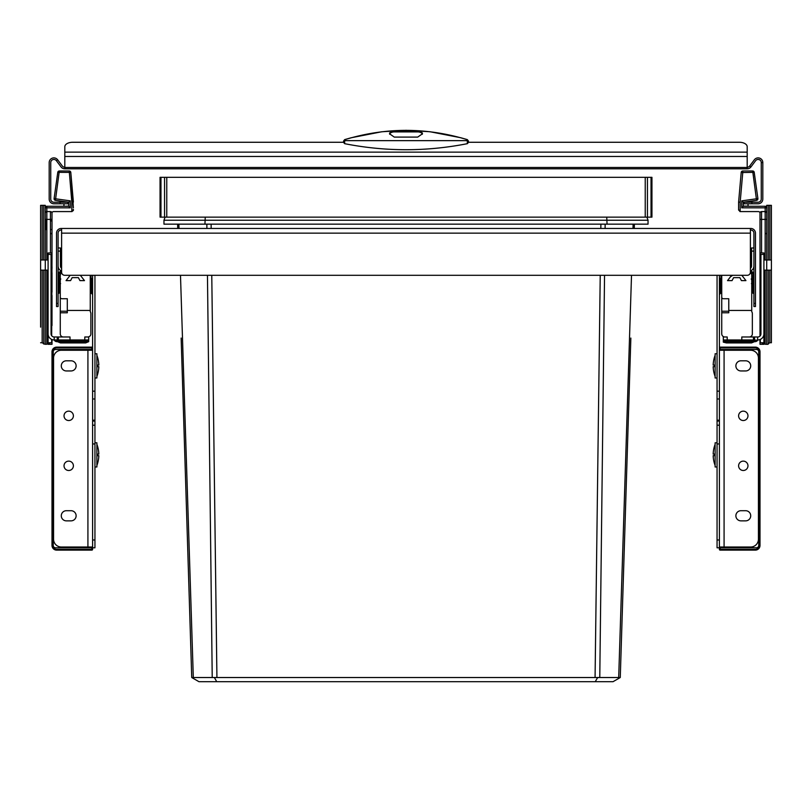 <?xml version="1.0" encoding="UTF-8"?>
<svg xmlns="http://www.w3.org/2000/svg" width="812" height="812" viewBox="0 0 812 812"><rect width="100%" height="100%" fill="white"/><g stroke="black" fill="none" stroke-linecap="round" stroke-linejoin="round"><path stroke-width="1.22" d="M724.081 350.256L750.633 350.256A7.805 7.805 0 0 1 758.438 358.062L758.438 539.209A7.805 7.805 0 0 1 750.633 547.014L719.402 547.014L719.402 350.256L724.081 350.256L724.081 547.014M745.639 360.802L740.95 360.802A5.075 5.075 0 0 0 735.875 365.877A5.075 5.075 0 0 0 740.95 370.952L745.639 370.952A5.075 5.075 0 0 0 750.714 365.877A5.075 5.075 0 0 0 745.639 360.802M745.639 510.707L740.95 510.707A5.075 5.075 0 0 0 735.875 515.782A5.075 5.075 0 0 0 740.95 520.857L745.639 520.857A5.075 5.075 0 0 0 750.714 515.782A5.075 5.075 0 0 0 745.639 510.707M738.605 465.814A4.689 4.689 0 0 0 743.295 470.493A4.689 4.689 0 0 0 747.974 465.814A4.689 4.689 0 0 0 743.295 461.125A4.689 4.689 0 0 0 738.605 465.814M738.605 415.845A4.689 4.689 0 0 0 743.295 420.525A4.689 4.689 0 0 0 747.974 415.845A4.689 4.689 0 0 0 743.295 411.156A4.689 4.689 0 0 0 738.605 415.845M53.562 358.062A7.805 7.805 0 0 1 61.367 350.256L92.598 350.256L92.598 547.014L61.367 547.014A7.805 7.805 0 0 1 53.562 539.209L53.562 358.062M66.361 360.802L71.05 360.802A5.075 5.075 0 0 1 76.125 365.877A5.075 5.075 0 0 1 71.05 370.952L66.361 370.952A5.075 5.075 0 0 1 61.286 365.877A5.075 5.075 0 0 1 66.361 360.802M66.361 510.707L71.05 510.707A5.075 5.075 0 0 1 76.125 515.782A5.075 5.075 0 0 1 71.05 520.857L66.361 520.857A5.075 5.075 0 0 1 61.286 515.782A5.075 5.075 0 0 1 66.361 510.707M64.026 465.814A4.689 4.689 0 0 0 68.705 470.493A4.689 4.689 0 0 0 73.395 465.814A4.689 4.689 0 0 0 68.705 461.125A4.689 4.689 0 0 0 64.026 465.814M64.026 415.845A4.689 4.689 0 0 0 68.705 420.525A4.689 4.689 0 0 0 73.395 415.845A4.689 4.689 0 0 0 68.705 411.156A4.689 4.689 0 0 0 64.026 415.845M70.177 275.298L66.056 280.617L70.583 280.617L72.146 277.643L78.388 277.643L79.952 280.617L84.478 280.617L80.358 275.298M60.271 313.564A0.782 0.782 0 0 1 61.052 312.782L67.305 312.782L67.305 298.725L61.834 298.725A1.563 1.563 0 0 1 60.271 297.162L60.271 333.864A3.126 3.126 0 0 0 63.397 336.98M67.305 311.219L60.271 311.219M60.271 283.114L60.271 275.309A3.126 3.126 0 0 1 61.651 272.72M60.271 288.575L60.271 286.078L59.022 286.078M59.022 276.709L60.271 276.709L60.271 275.309L60.271 297.162M60.697 273.745L60.271 275.309M90.254 293.264L91.035 293.264L90.254 293.264L90.254 291.701L91.035 291.701L91.035 293.264L90.254 293.264L90.254 311.686A3.126 3.126 0 0 1 90.883 313.564L90.883 333.864A3.126 3.126 0 0 1 87.757 336.98L84.793 336.98L84.793 339.954L88.691 339.954L88.691 336.98L87.757 336.98M57.469 341.669L60.474 342.918L85.686 342.918L88.691 341.669L56.972 341.669A3.126 3.126 0 0 1 54.181 339.954L56.972 340.522L54.181 339.954L84.793 339.954M88.691 341.669L88.691 339.954M70.015 339.954L70.015 336.98L54.181 336.98A3.126 3.126 0 0 1 51.065 333.864L51.065 254.43M88.691 340.522L56.972 340.522L56.972 341.669A3.126 3.126 0 0 1 54.181 339.954A6.09 6.09 0 0 1 48.091 333.864M90.254 310.438L67.305 310.438M90.254 275.298A3.126 3.126 0 0 1 90.254 275.309L90.254 291.701M731.642 275.298L727.522 280.617L732.048 280.617L733.612 277.643L739.854 277.643L741.417 280.617L745.944 280.617L741.823 275.298M728.77 311.219L721.746 311.219L721.746 313.564A0.782 0.782 0 0 1 722.528 312.782L728.77 312.782L728.77 310.438L751.729 310.438L751.729 311.686A3.126 3.126 0 0 1 752.348 313.564L752.348 333.864A3.126 3.126 0 0 1 749.222 336.98M760.935 254.43L760.935 333.864A3.126 3.126 0 0 1 757.819 336.98L754.399 336.98L754.399 339.954L727.207 339.954L727.207 336.98L724.862 336.98A3.126 3.126 0 0 1 721.746 333.864L721.746 313.564M724.862 336.98L723.309 336.98L723.309 339.954L727.207 339.954M754.399 336.98L741.803 336.98L741.803 339.954M723.309 339.954L723.309 342.146L726.314 342.918L751.526 342.918L754.531 341.669M763.909 333.864A6.09 6.09 0 0 1 757.819 339.954A3.126 3.126 0 0 1 755.028 341.669L723.309 341.669M754.399 339.954L757.515 340.319M757.819 336.98A3.126 3.126 0 0 0 760.002 336.087L760.002 270.66M728.77 310.438L728.77 298.725L723.309 298.725A1.563 1.563 0 0 1 721.746 297.162L721.746 311.219M721.746 297.162L721.746 293.264L720.965 293.264L720.965 275.298M752.978 276.709L751.729 276.709L751.729 275.309L751.729 310.438M721.746 275.309A3.126 3.126 0 0 1 721.746 275.298L721.746 293.264M750.349 272.72A3.126 3.126 0 0 1 751.729 275.309M343.537 142.273L72.613 142.273A7.805 4.476 180 0 0 64.808 146.749L64.808 168.805A4.689 4.689 0 0 1 61.052 166.937L56.373 160.685A3.126 3.126 0 0 0 50.75 162.562L50.75 199.102A3.126 3.126 0 0 0 53.876 202.229L67.924 202.229L67.924 203.782L60.118 203.782L60.118 202.229M751.882 202.229L751.882 203.782L744.076 203.782L744.076 202.229L758.124 202.229A3.126 3.126 0 0 0 761.25 199.102L761.25 162.562A3.126 3.126 0 0 0 755.627 160.685L750.948 166.937A4.689 4.689 0 0 1 747.192 168.805L747.192 146.749A7.805 4.476 180 0 0 739.387 142.273L468.463 142.273M64.808 167.242A3.126 3.126 0 0 1 62.301 165.993L57.622 159.751A4.689 4.689 0 0 0 49.187 162.562L49.187 199.102A4.689 4.689 0 0 0 53.876 203.782L60.118 203.782M747.192 168.805L64.808 168.805M747.192 167.242A3.126 3.126 0 0 0 749.699 165.993L750.948 166.937M751.882 203.782L758.124 203.782A4.689 4.689 0 0 0 762.813 199.102L762.813 162.562A4.689 4.689 0 0 0 754.378 159.751L749.699 165.993M343.537 141.146L343.537 142.404L344.684 143.683C385.558 151.722 426.442 151.722 467.316 143.683L468.463 142.404L468.463 141.146M343.537 141.592L344.623 140.649L344.684 143.683M467.316 143.683L467.326 139.694C426.442 127.261 385.558 127.261 344.674 139.694L344.623 140.649L344.674 139.694M468.463 141.592L467.326 139.694M417.713 131.909L417.713 130.894L422.392 132.924L422.392 133.828L417.713 137.096L394.287 137.096L389.608 133.828L389.608 132.924L394.287 130.894L394.287 131.909L417.713 131.909A4.689 2.69 180 0 1 422.352 134.234M417.713 130.894L394.287 130.894M389.648 134.234A4.689 2.69 180 0 1 394.287 131.909M765.158 259.992L765.158 219.392L766.711 219.392L766.711 344.308L766.711 259.992L763.909 259.992L763.909 342.755L760.002 342.755L760.002 344.308L764.143 344.308L761.565 342.755M754.216 172.327L742.767 172.54L742.767 170.987A1.563 1.563 0 0 0 741.204 172.408A1.563 1.563 0 0 1 742.767 170.987L752.673 170.987A1.563 1.563 0 0 1 754.216 172.327L757.911 198.585L754.216 172.327A1.563 1.563 0 0 0 752.673 170.987A1.563 1.563 0 0 1 754.216 172.327A1.563 1.563 0 0 0 752.673 170.987L756.368 198.798L741.732 200.858L743.295 202.208L743.295 206.268L741.732 207.831L741.732 200.858M743.295 202.208L756.581 200.341A1.563 1.563 0 0 0 757.911 198.585A1.563 1.563 0 0 1 756.581 200.341L743.295 202.208L743.295 206.268L765.158 206.268A1.563 1.563 0 0 1 766.711 207.831A1.563 1.563 0 0 0 765.158 206.268A1.563 1.563 0 0 1 766.711 207.831A1.563 1.563 0 0 0 765.158 206.268L765.158 207.831L741.732 207.831M741.204 172.408L738.605 202.117L741.204 172.408L742.767 172.54L740.168 202.188L738.605 202.117L738.605 210.024L738.605 202.117L738.605 210.024L740.168 211.587A1.563 1.563 0 0 1 739.915 211.556M760.002 268.498L760.002 213.14A1.563 1.563 180 0 1 761.565 211.587A1.563 1.563 0 0 0 760.002 213.14A1.563 1.563 0 0 0 758.438 211.587L740.168 211.587L740.168 202.188M760.002 266.742L760.002 271.259M760.002 318.822L760.002 336.087M760.002 339.548L760.002 342.755L760.002 339.548M760.002 295.355L760.002 317.066M748.136 206.268L747.974 203.782M744.076 202.371L743.295 202.371M766.213 211.993L766.701 212.947M766.711 212.988L766.711 213.14A1.563 1.563 0 0 0 765.158 211.587L765.158 207.831L766.711 207.831M761.565 211.587L761.565 219.392L765.158 219.392L765.158 211.587L761.565 211.587L765.158 211.587A1.563 1.563 0 0 1 766.711 213.14M760.002 213.14A1.563 1.563 -90 0 0 758.438 211.587M738.605 209.394A0.782 0.782 0 0 0 739.387 210.176A0.782 0.782 0 0 1 738.605 209.394L738.605 207.831M763.909 259.992L763.909 252.958L760.002 252.958M763.909 254.43L760.316 254.43L760.316 335.732M763.909 342.755L765.462 344.308L767.969 344.308L769.522 342.755L771.4 342.755L771.4 270.142L763.909 270.142M40.6 327.135L40.6 205.334L45.289 205.334L45.289 270.142L45.289 220.955M50.435 342.755L47.857 344.308L51.998 344.308L51.998 339.548L51.998 342.755L48.091 342.755L46.538 344.308L43.726 344.004L43.726 270.142L45.289 270.142L45.289 344.308L45.289 270.142L48.091 270.142L48.091 252.958L51.998 252.958L51.998 244.371L51.998 254.227L51.998 213.14A1.563 1.563 0 0 1 53.562 211.587L71.832 211.587L71.832 202.188L73.395 202.117L70.796 172.408L73.395 207.831M59.327 170.987L69.233 170.987A1.563 1.563 0 0 1 70.796 172.408L57.784 172.327A1.563 1.563 0 0 1 59.327 170.987L55.419 200.341A1.563 1.563 0 0 1 54.089 198.585L57.784 172.327A1.563 1.563 0 0 1 59.327 170.987M73.395 209.394A0.782 0.782 0 0 1 72.613 210.176A0.782 0.782 0 0 0 73.395 209.394L73.364 210.318A1.563 1.563 0 0 1 73.344 210.389L73.222 210.724M72.146 211.546L72.085 211.556A1.563 1.563 0 0 1 71.832 211.587L73.395 210.024M51.998 268.498L51.998 266.742M51.998 314.305L51.998 295.355M51.998 272.72L51.998 292.127M51.217 233.44L51.998 234.221L51.217 233.44L51.998 234.221L51.998 233.44M51.998 240.941L51.998 244.371L51.998 240.941M51.998 225.635L51.998 232.191L51.998 225.635M51.998 300.247L51.998 325.571M45.289 212.988L45.289 219.392L46.842 219.392L46.842 259.992L48.091 259.992M45.289 205.334L45.289 207.831A1.563 1.563 0 0 1 46.842 206.268L68.705 206.268L68.705 202.208L55.419 200.341A1.563 1.563 0 0 1 54.089 198.585L70.268 200.858L68.705 202.208M40.6 242.808L40.6 220.955L40.6 259.992L45.289 259.992L45.289 256.866L45.289 259.992L46.842 259.992M45.289 320.111L45.289 289.346L45.289 320.111M48.091 342.755L48.091 270.142M45.289 213.14A1.563 1.563 180 0 1 46.842 211.587L50.435 211.587L46.842 211.587L46.842 219.392L50.435 219.392L50.435 211.587A1.563 1.563 180 0 1 51.998 213.14A1.563 1.563 180 0 0 50.435 211.587M45.787 211.993L45.299 212.947M68.705 206.116L63.864 206.268L64.026 203.782M67.924 202.371L68.705 202.371M68.705 206.268L70.268 207.831L46.842 207.831L46.842 211.587M51.684 335.732L51.998 254.227M51.684 254.43L48.091 254.43M755.312 550.13L720.183 550.13A0.782 0.782 0 0 1 719.402 549.359L719.402 547.795L720.183 547.795L720.183 550.13A0.782 0.782 0 0 1 719.402 549.359A0.782 0.782 0 0 0 720.183 550.13A0.782 0.782 0 0 1 719.402 549.359L755.312 549.359L755.312 550.13A4.689 4.689 0 0 0 760.002 545.451L760.002 351.819L759.22 351.819L759.22 545.451A3.908 3.908 0 0 1 755.312 549.359M720.183 547.795L756.408 547.795A2.345 2.345 0 0 0 758.753 545.451L758.753 351.819A2.345 2.345 0 0 0 756.408 349.475L719.402 349.475L719.402 347.912A0.782 0.782 0 0 1 720.183 347.13L755.312 347.13A4.689 4.689 0 0 1 760.002 351.819M722.528 349.475L722.528 350.256M722.528 547.014L722.528 547.795M92.598 547.014L92.598 549.359L56.688 549.359L56.688 550.13L91.817 550.13L56.688 550.13A4.689 4.689 0 0 1 51.998 545.451L51.998 351.819A4.689 4.689 0 0 1 56.688 347.13L91.817 347.13A0.782 0.782 0 0 1 92.598 347.912L92.598 349.475L55.592 349.475A2.345 2.345 0 0 0 53.247 351.819L53.247 545.451A2.345 2.345 0 0 0 55.592 547.795L92.598 547.795L92.598 549.359A0.782 0.782 0 0 1 91.817 550.13A0.782 0.782 0 0 0 92.598 549.359A0.782 0.782 0 0 1 91.817 550.13L91.817 547.795M89.472 547.795L89.472 547.014M89.472 350.256L89.472 349.475M91.817 349.475L91.817 347.912L92.598 347.912A0.782 0.782 0 0 0 91.817 347.13L80.885 347.13M71.517 347.13L56.688 347.13L56.688 347.912L91.817 347.912L91.817 347.13A0.782 0.782 0 0 1 92.598 347.912M52.78 351.819L51.998 351.819L51.998 545.451L52.78 545.451L52.78 351.819A3.908 3.908 0 0 1 56.688 347.912M94.943 466.981L96.892 466.981L96.892 442.784L94.943 442.784M96.892 444.337A29.435 29.435 0 0 1 98.526 450.589L98.516 450.589A29.425 29.425 0 0 1 98.82 454.101L97.308 454.101A27.902 27.902 0 0 1 97.308 455.664L98.82 455.664A29.425 29.425 0 0 1 98.516 459.176L98.516 459.176A29.435 29.435 0 0 1 96.892 465.418M98.82 455.664L97.288 455.664A27.902 27.902 0 0 0 97.308 454.101M94.943 377.976L96.892 377.976L96.892 353.768L94.943 353.768M96.892 355.331A29.435 29.435 0 0 1 98.526 361.584L98.516 361.584A29.425 29.425 0 0 1 98.82 365.095L97.308 365.095A27.902 27.902 0 0 1 97.308 366.659L98.82 366.659A29.425 29.425 0 0 1 98.516 370.17L98.516 370.17A29.435 29.435 0 0 1 96.892 376.413M98.82 366.659L97.288 366.659A27.902 27.902 0 0 0 97.308 365.095M717.057 442.784L715.108 442.784L715.108 466.981L717.057 466.981M715.108 465.418A29.435 29.435 0 0 1 713.474 459.176L713.484 459.176A29.425 29.425 0 0 1 713.18 455.664L714.692 455.664A27.902 27.902 0 0 1 714.692 454.101L713.18 454.101A29.425 29.425 0 0 1 713.484 450.589L713.484 450.589A29.435 29.435 0 0 1 715.108 444.337M713.18 454.101L714.712 454.101A27.902 27.902 0 0 0 714.692 455.664M717.057 353.768L715.108 353.768L715.108 377.976L717.057 377.976M715.108 376.413A29.435 29.435 0 0 1 713.474 370.17L713.484 370.17A29.425 29.425 0 0 1 713.18 366.659L714.692 366.659A27.902 27.902 0 0 1 714.692 365.095L713.18 365.095A29.425 29.425 0 0 1 713.484 361.584L713.484 361.584A29.435 29.435 0 0 1 715.108 355.331M713.18 365.095L714.712 365.095A27.902 27.902 0 0 0 714.692 366.659M45.289 246.249L45.289 242.808L45.289 246.249M45.289 330.575L45.289 327.135L45.289 330.575M40.6 342.755L42.478 342.755L43.726 344.004M43.726 270.142L40.6 270.142L40.6 292.787M40.6 217.514L40.6 220.955L40.6 217.514M40.6 320.111L40.6 309.961M45.289 242.808L45.289 256.866M45.289 273.258L45.289 292.787M45.289 327.135L45.289 342.755M40.6 205.334L40.6 220.955M771.4 270.142L771.4 205.334L766.711 205.334L766.711 259.992L771.4 259.992M755.475 306.53L753.912 306.53L755.475 306.53L755.475 233.145A4.689 4.689 0 0 0 750.785 228.456L641.013 228.456M170.987 228.456L61.215 228.456A4.689 4.689 0 0 0 56.525 233.145L56.525 303.414L58.088 303.414L58.088 306.54L56.525 306.54L56.525 303.414M750.4 233.145L750.4 228.456L61.6 228.456L61.6 272.182A3.126 3.126 0 0 0 64.727 275.298L747.273 275.298A3.126 3.126 0 0 0 750.4 272.182L750.4 233.145L61.6 233.145M753.912 306.53L753.912 233.145A3.126 3.126 0 0 0 750.785 230.019L750.4 230.019M61.6 230.019L61.215 230.019A3.126 3.126 0 0 0 58.088 233.145L58.088 303.414M720.65 292.168A2.659 2.659 180 0 1 719.686 294.218L719.686 294.218A0.782 0.782 0 0 0 719.402 294.817A0.782 0.782 0 0 1 719.686 294.218A2.659 2.659 0 0 0 720.65 292.168L720.65 280.302A2.659 2.659 -0 0 0 719.686 278.252L719.686 294.208A0.782 0.782 0 0 0 719.402 294.817M719.402 277.653A0.782 0.782 180 0 0 719.686 278.252A0.782 0.782 0 0 1 719.402 277.653A0.782 0.782 0 0 0 719.686 278.252A2.659 2.659 0 0 1 720.65 280.302A2.659 2.659 0 0 0 719.686 278.252M751.567 251.101L753.912 251.101L753.912 247.975L751.567 247.975L751.567 265.93A3.126 3.126 0 0 1 750.4 268.376M753.912 251.101L753.912 265.93A5.461 5.461 0 0 1 750.4 271.035M719.402 443.951L717.057 443.951L717.057 547.795L719.402 547.795L719.402 547.014M717.057 275.298L717.057 398.976L719.402 398.976L717.057 398.976L717.057 420.21L719.402 420.21L717.057 420.21L717.057 443.951M719.402 275.298L719.402 347.912L720.183 347.912L720.183 349.475M719.402 349.475L719.402 350.256M719.402 425.214L717.057 425.214M717.057 547.795L719.402 547.795M752.978 287.296L752.744 286.078M752.978 286.078L751.729 286.078M751.729 278.8L753.374 279.206M752.978 283.347L752.196 283.347L752.196 279.754L751.404 279.531M751.871 283.987L752.978 284.017L751.871 283.987A0.782 0.761 -90 0 0 752.196 283.347L751.404 283.611M751.729 283.987A0.782 0.71 -106.7 0 0 751.973 283.378M753.759 291.701L753.759 293.264L752.978 293.264L752.978 291.701L753.759 291.701L753.759 274.527A3.126 3.126 0 0 0 750.633 271.401L750.4 271.401M752.927 274.06L752.034 272.649L752.927 274.06M752.978 291.701L752.978 274.527A2.345 2.345 0 0 0 750.633 272.182L750.4 272.182M730.252 276.963L732.708 275.298M91.35 280.302A2.659 2.659 0 0 1 92.314 278.252L92.314 278.252A0.782 0.782 0 0 0 92.598 277.653L92.598 277.653A0.782 0.782 0 0 1 92.314 278.252A2.659 2.659 0 0 0 91.35 280.302L91.35 292.168L91.35 280.302M92.598 294.817A0.782 0.782 0 0 0 92.314 294.218A0.782 0.782 0 0 1 92.598 294.817A0.782 0.782 -0 0 0 92.314 294.218A2.659 2.659 0 0 1 91.35 292.168L91.35 292.168A2.659 2.659 180 0 0 92.314 294.218L92.314 278.262M58.088 247.975L60.433 247.975L60.433 265.93A3.126 3.126 0 0 0 61.6 268.376M58.088 265.93A5.461 5.461 0 0 0 61.6 271.035M94.943 275.298L94.943 547.795L92.598 547.795M92.598 275.298L92.598 350.256M94.943 425.214L92.598 425.214M94.943 398.976L92.598 398.976M94.943 420.21L92.598 420.21L94.943 420.21M61.6 272.182L61.367 272.182A2.345 2.345 0 0 0 59.022 274.527L59.022 293.264L58.241 293.264L58.241 274.527A3.126 3.126 0 0 1 61.367 271.401L61.6 271.401M91.035 291.701L91.035 275.298M59.499 272.02L58.494 273.299L59.499 272.02M59.966 272.649L59.073 274.06L59.966 272.649M59.022 293.264L58.241 293.264L59.022 293.264M58.626 279.206L60.271 278.8M60.595 279.531L59.022 279.754M60.595 283.611L59.022 283.347M60.311 284.017L60.271 284.017A0.782 0.71 -73.3 0 1 60.027 283.378M59.022 287.296L59.256 286.078M606.757 217.139L607.051 224.163L648.037 224.163L648.037 220.235L646.91 217.139M165.09 217.139L163.963 220.235L163.963 224.163L607.051 224.163M598.464 677.604L597.5 677.756L595.267 681.694L198.96 681.694L192.129 677.756L193.307 677.523L191.733 677.523L181.147 338.066M645.236 177.32L651.945 177.32L651.945 217.139L160.055 217.139L160.055 177.32L645.236 177.32L645.236 217.139M160.055 177.32L160.055 217.139M177.605 224.163L177.737 228.456L177.605 224.163M182.345 376.301L182.933 395.302M180.487 275.298L193.307 677.523L192.129 677.756M178.873 224.163L179.005 228.456M207.456 275.298L212.226 677.523L193.307 677.523M206.847 224.163L206.898 228.456M604.544 275.298L599.774 677.523L212.226 677.523M605.153 224.163L605.102 228.456M631.513 275.298L618.693 677.523L599.774 677.523M633.127 224.163L632.995 228.456M630.853 338.066L620.266 677.523L618.693 677.523L619.871 677.756L613.04 681.694L595.267 681.694M634.395 224.163L634.263 228.456L634.395 224.163M624.418 544.476L620.266 677.523M214.5 677.756L216.733 681.694M205.243 217.139L204.949 224.163M87.919 547.014L87.919 350.256M54.181 339.954L54.181 336.98M57.276 336.98L57.276 339.954M57.419 339.954L57.419 336.98M58.373 339.954L58.373 336.98M757.819 339.954L757.819 339.954A3.126 3.126 0 0 1 755.028 341.669L755.028 340.522L723.309 340.522M753.445 339.954L753.445 336.98M754.531 339.954L754.531 336.98M757.626 336.98L757.626 339.954M747.192 156.472L64.808 156.472M57.622 159.751L56.373 160.685M64.808 167.475L747.192 167.475M762.813 162.562L761.25 162.562M64.808 152.128L747.192 152.128M467.377 140.649L344.623 140.649M757.911 198.585A1.563 1.563 0 0 1 756.581 200.341A1.563 1.563 0 0 0 757.911 198.585L756.368 198.798L756.581 200.341M743.295 206.116L747.974 206.116M760.002 219.392L761.565 219.392L761.565 252.958M760.316 339.416L760.316 342.755M765.158 344.004L765.158 270.142M71.832 202.188L69.233 170.987M51.217 220.955L51.217 219.392L51.217 220.955M46.842 270.142L46.842 344.004M46.842 206.268L46.842 207.831L45.289 207.831M46.061 229.542L46.061 219.392M70.268 200.858L70.268 207.831M51.998 229.542L51.217 229.542M51.998 219.392L50.435 219.392L50.435 252.958M51.684 342.755L51.684 339.416M720.183 347.13L720.183 347.912L755.312 347.912A3.908 3.908 0 0 1 759.22 351.819M759.22 545.451L760.002 545.451M755.312 347.912L755.312 347.13M56.688 549.359A3.908 3.908 0 0 1 52.78 545.451M42.163 270.142L42.163 342.755M43.726 259.992L43.726 205.334M42.163 205.334L42.163 259.992M768.274 270.142L768.274 344.004M769.837 342.755L769.837 270.142M769.837 259.992L769.837 205.334M768.274 205.334L768.274 259.992M755.475 303.414L753.912 303.414M719.402 421.052L717.057 421.052M719.402 391.171L717.057 391.171M717.057 539.98L719.402 539.98M751.729 284.789L752.978 284.789M752.978 279.115L751.242 278.892M752.978 279.754L752.196 279.754A0.782 0.761 -90 0 0 751.871 279.115M721.746 291.701L720.965 291.701M58.088 251.101L60.433 251.101M92.598 539.98L94.943 539.98M94.943 443.951L92.598 443.951M94.943 391.171L92.598 391.171M94.943 421.052L92.598 421.052M91.35 292.168A2.659 2.659 0 0 0 92.314 294.218M59.022 291.701L58.241 291.701M59.022 284.789L60.271 284.789M60.758 278.892L59.022 279.115M60.129 283.987A0.782 0.761 -90 0 1 59.804 283.347L59.804 279.754A0.782 0.761 -90 0 1 60.129 279.115M163.963 220.235L648.037 220.235M166.764 177.32L166.764 217.139M647.448 177.32L647.448 217.139M651.031 177.32L651.031 217.139M160.969 177.32L160.969 217.139M164.552 177.32L164.552 217.139M211.11 224.163L211.171 228.456M211.77 275.298L216.926 677.523M600.89 224.163L600.829 228.456M600.23 275.298L595.074 677.523M468.463 141.105L467.336 139.613L460.678 137.725L429.995 131.737L406.051 130.306L381.823 131.757L351.129 137.776L344.664 139.613L343.537 141.105M765.939 233.44L766.711 234.221L765.939 233.44"/></g></svg>
